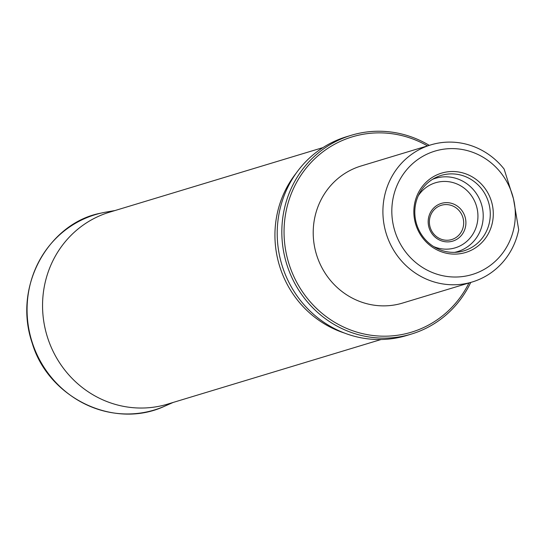 <?xml version="1.0" encoding="UTF-8"?>
<svg xmlns="http://www.w3.org/2000/svg" width="546" height="546" viewBox="0 0 546 546"><rect width="100%" height="100%" fill="white"/><g stroke="black" fill="none" stroke-linecap="round" stroke-linejoin="round"><path stroke-width="0.82" d="M442.444 203.112A19.697 18.789 -106.8 0 1 465.192 228.119A19.697 18.789 -106.8 0 1 433.49 235.544A19.697 18.789 -106.8 0 1 442.444 203.112M472.263 281.975A71.615 68.339 -106.8 0 0 518.7 229.764L513.465 198.799A64.455 61.5 -106.8 0 1 436.65 274.092A64.455 61.5 -106.8 0 1 410.592 165.561A64.455 61.5 -106.8 0 1 513.465 198.799L504.129 169.069A71.615 68.339 -106.8 0 0 430.774 144.895L361.083 165.984A71.615 68.339 -106.8 0 0 316.421 254.327A71.615 68.339 -106.8 0 0 402.573 303.071L472.263 281.975A71.615 68.339 -106.8 0 1 386.111 233.231A71.615 68.339 -106.8 0 1 430.774 144.895M443.891 172.509A41.455 39.558 73.2 0 0 425.041 240.772A41.455 39.558 73.2 0 0 491.769 225.157A41.455 39.558 73.2 0 0 443.891 172.509M427.484 145.891A102.047 97.379 73.2 0 0 321.451 152.955A102.047 97.379 73.2 0 0 286.991 256.722A102.047 97.379 73.2 0 0 370.87 335.224A102.047 97.379 73.2 0 0 468.973 282.971M470.741 282.439A103.842 99.085 -106.8 0 1 411.397 334.07A103.842 99.085 -106.8 0 1 284.821 257.268A103.842 99.085 -106.8 0 1 351.235 135.299A103.842 99.085 -106.8 0 1 429.245 145.352M411.397 334.07L406.784 335.469A103.842 99.085 -106.8 0 1 280.207 258.668A103.842 99.085 -106.8 0 1 346.621 136.691L351.235 135.299M443.352 174.829A39.387 37.585 -106.8 0 1 489.585 206.62A39.387 37.585 -106.8 0 1 457.78 252.115A39.387 37.585 -106.8 0 1 416.571 224.01A39.387 37.585 -106.8 0 1 435.278 177.778A39.387 37.585 -106.8 0 1 443.352 174.829M442.349 205.009A17.902 17.083 73.2 0 0 441.339 205.276A17.902 17.083 73.2 0 0 430.18 227.361A17.902 17.083 73.2 0 0 451.713 239.551A17.902 17.083 73.2 0 0 463.028 217.99A17.902 17.083 73.2 0 0 442.349 205.009M344.649 333.115A100.259 95.673 -106.8 0 1 277.825 259.616A100.259 95.673 -106.8 0 1 296.219 173.109M418.27 195.775A33.995 32.439 -106.8 0 1 437.435 182.248A33.995 32.439 -106.8 0 1 477.88 218.243A33.995 32.439 -106.8 0 1 433.64 246.567M432.555 179.313A38.288 36.534 -106.8 0 1 437.599 177.723A38.288 36.534 -106.8 0 1 482.214 207.036A38.288 36.534 -106.8 0 1 454.661 252.348M169.124 403.665A100.273 95.686 -106.8 0 1 47.045 335.865A100.273 95.686 -106.8 0 1 111.029 211.746M101.542 213.001L100.99 213.131C50.314 222.352 12.06 284.759 32.275 343.338C48.294 397.556 113.759 430.221 165.056 406.019A102.034 97.365 -106.8 0 1 32.501 343.236A102.034 97.365 -106.8 0 1 101.01 213.124A102.034 97.365 -106.8 0 1 106.34 212.039L115.022 210.538M322.966 147.591L108.135 212.619M381.06 339.516L166.223 404.538M165.056 406.019L173.116 402.457"/></g></svg>
